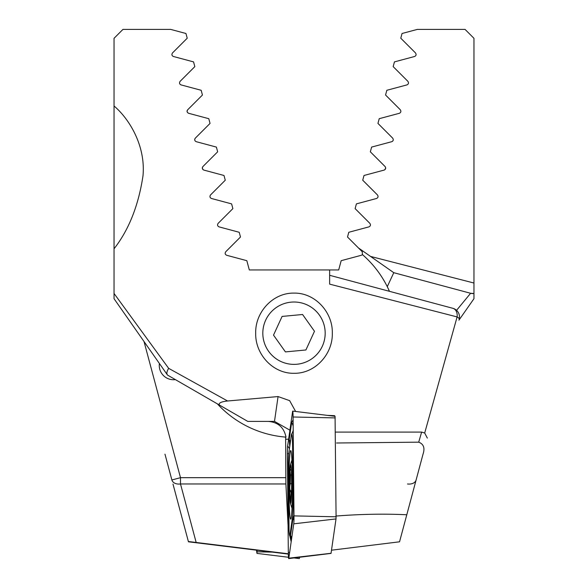 <?xml version="1.0" encoding="UTF-8"?>
<svg xmlns="http://www.w3.org/2000/svg" width="588" height="588" viewBox="0 0 588 588"><rect width="100%" height="100%" fill="white"/><g stroke="black" fill="none" stroke-linecap="round" stroke-linejoin="round"><path stroke-width="0.88" d="M473.965 82.857L473.965 71.133M473.965 58.087L473.965 38.308L465.057 29.4L417.326 29.4L402.045 33.494L400.781 38.22L415.51 52.949C416.502 54.574 416.186 55.75 414.562 56.499L394.438 61.894L393.174 66.62L407.903 81.35C408.895 82.959 408.579 84.143 406.947 84.9L386.83 90.287L385.559 95.021L400.288 109.75C401.295 111.345 400.979 112.528 399.34 113.3L379.216 118.688L377.952 123.414L392.681 138.151C393.688 139.738 393.372 140.914 391.733 141.693L371.609 147.088L370.344 151.814L385.074 166.544C386.081 168.124 385.765 169.307 384.118 170.094L364.001 175.481L362.73 180.215L377.467 194.944C378.481 196.517 378.157 197.7 376.511 198.494L356.394 203.882L355.123 208.615L369.852 223.344C370.874 224.91 370.558 226.093 368.904 226.887L348.78 232.282L347.515 237.008L362.245 251.737L362.406 254.553A104.238 104.238 0 0 1 389.454 291.317L387.272 286.657L393.784 272.692L470.606 293.28L393.784 272.692L370.543 256.419L393.784 272.692M458.934 320.173L473.965 298.704L473.965 38.308M473.965 269.635L473.965 248.812M159.407 363.502A14.252 14.252 0 0 0 175.378 379.613M217.369 403.86A104.238 104.238 0 0 0 285.628 437.097L285.893 483.968L288.069 525.525M288.341 554.087L188.454 541.805L172.99 484.078M285.893 483.968L180.494 483.968A8.908 6.189 -15 0 1 171.887 479.977L164.971 454.156M288.333 553.793L188.373 541.511M407.506 483.968A8.908 6.189 15 0 0 416.113 479.977L423.029 454.156C425.08 448.034 423.639 444.036 418.707 442.169L421.64 432.092L424.698 433.018L457.104 316.925L329.633 284.129L329.633 269.943L338.688 269.943L341.172 260.682L361.297 255.288A2.117 2.117 0 0 0 362.406 254.553C372.924 263.769 381.208 274.471 387.272 286.657M456.575 310.324L470.606 293.28L473.965 293.515A8.908 8.908 0 0 1 470.606 293.28A8.908 8.908 0 0 0 473.965 293.515M473.965 283.026L370.543 256.419L358.467 247.967M385.684 168.227L384.655 169.866M385.632 168.543L385.478 167.11M392.843 140.966L392.284 141.458M325.179 333.198A31.179 31.179 0 0 1 278.411 360.201A31.179 31.179 0 0 1 278.411 306.194A31.179 31.179 0 0 1 325.179 333.198M257.074 550.258L256.963 553.396L256.486 550.192M299.527 557.27A7.129 0.375 90 0 1 299.307 558.6L294 557.946M292.471 478.897A34.302 1.793 -90 0 0 290.7 450.555A34.302 1.793 -90 0 0 288.906 484.857A34.302 1.793 -90 0 0 290.7 519.153A34.302 1.793 -90 0 0 292.471 478.897M292.471 517.587A17.816 0.933 -90 0 0 293.067 497.749L292.618 448.754A17.816 0.933 -90 0 0 291.611 434.098A17.816 0.933 -90 0 0 291.383 435.105L288.936 452.121A17.816 0.933 -90 0 0 288.333 471.958L288.789 520.961A17.816 0.933 -90 0 0 289.619 535.609A17.816 0.933 -90 0 0 290.024 534.61L292.471 517.587L293 518.425L293.985 515.228M293.757 523.827A7.129 0.375 -90 0 0 293.993 515.889L293.081 417.002A7.129 0.375 -90 0 0 292.75 411.137A7.129 0.375 -90 0 0 292.714 411.108A7.129 0.375 -90 0 0 292.589 411.541L287.65 445.888A7.129 0.375 -90 0 0 287.407 453.818L288.318 552.713A7.129 0.375 -90 0 0 288.693 558.6A7.129 0.375 -90 0 0 288.723 558.571A7.129 0.375 -90 0 0 288.818 558.174L293.757 523.827L336.013 518.932L336.079 516.793L335.064 416.319L292.714 411.108M288.693 558.6L331.037 553.396L336.013 518.932M291.17 541.791L289.825 535.969M289.068 530.876L288.318 468.474M289.744 446.483L289.208 439.559L291.655 422.544L293.111 419.795M293.868 502.056L293.632 497.595L293.067 497.749M289.619 535.609L290.839 537.733L290.024 534.61M329.633 269.943L249.312 269.943L246.828 260.682L226.703 255.288C225.05 254.486 224.734 253.31 225.755 251.737L240.485 237.008L239.22 232.282L219.096 226.887C217.45 226.093 217.126 224.917 218.148 223.344L232.877 208.615L231.606 203.882L211.489 198.494C209.843 197.708 209.526 196.524 210.533 194.944L225.27 180.215L223.999 175.481L203.882 170.094C202.235 169.315 201.919 168.131 202.926 166.544L217.656 151.814L216.391 147.088L196.267 141.693C194.628 140.922 194.312 139.746 195.319 138.151L210.048 123.414L208.784 118.688L188.66 113.3C187.028 112.536 186.712 111.352 187.712 109.75L202.441 95.021L201.169 90.287L181.053 84.9C179.421 84.15 179.105 82.967 180.097 81.35L194.826 66.62L193.562 61.894L173.438 56.499C171.814 55.757 171.498 54.574 172.49 52.949L187.219 38.22L185.955 33.494L170.674 29.4L122.943 29.4L114.035 38.308L114.035 298.704L167.506 375.07L247.754 421.398L274.493 421.398L278.065 396.562L289.641 400.656L295.624 411.468M334.638 416.267L334.638 415.679L327.391 415.371M421.64 432.092L335.292 432.092M114.035 105.994C129.147 118.703 145.751 145.626 143.009 175.702C138.547 205.418 128.89 229.79 114.035 248.812M114.035 293.456L168.66 368.345L227.571 400.994L278.065 396.562M255.692 333.198C255.089 312.404 272.751 292.714 293.949 293.111C315.183 292.64 332.904 312.368 332.308 333.175C332.918 353.947 315.286 373.681 294.081 373.292C272.817 373.755 255.119 354.086 255.692 333.198M227.571 400.994C221.176 401.692 218.442 403.03 219.368 405.014L167.506 375.07L114.035 298.704M168.66 368.345C166.911 371.182 166.455 373.321 167.279 374.747M285.628 437.097L286.003 437.127C284.011 427.491 278.109 422.243 268.29 421.398M289.906 430.181L274.493 421.398M418.707 442.169L336.564 442.999M423.029 454.156L399.546 541.805L331.514 550.192M452.885 308.318L329.633 275.294L452.885 308.318A8.908 8.908 0 0 1 459.184 319.225A8.908 8.908 0 0 0 452.885 308.318A8.908 6.417 -75 0 1 457.104 316.925A8.908 2.389 15 0 1 459.184 319.225M203.213 169.785L202.323 168.3M202.309 167.889L202.926 166.544L202.375 167.499M194.701 139.496L194.856 138.834M187.712 109.75C186.58 111.132 186.896 112.315 188.66 113.3M424.698 433.018L427.336 438.089M262.821 333.198A31.179 31.179 0 0 0 309.589 360.201A31.179 31.179 0 0 0 309.589 306.194A31.179 31.179 0 0 0 262.821 333.198M334.638 415.679L334.55 416.253M406.793 514.765C384.545 513.684 360.907 514.11 335.88 516.058M289.899 496.507A18.706 0.978 -90 0 0 290.92 501.939A18.706 0.978 -90 0 0 291.611 484.078A18.706 0.978 -90 0 0 290.92 466.21A18.706 0.978 -90 0 0 289.81 473.935A18.706 0.978 -90 0 0 289.899 496.507M290.318 469.437L290.722 470.099C289.921 468.967 289.84 470.606 290.472 475.008L290.288 483.711C289.553 486.908 289.59 489.238 290.399 490.708L291.082 492.854L290.685 497.691C290.178 502.012 290.31 502.711 291.075 499.778L290.479 501.682M290.964 466.475L291.067 467.313M290.384 490.708L291.545 490.708M289.862 497.103A19.602 1.029 -90 0 0 290.443 503.343A19.602 1.029 -90 0 0 291.655 484.078A19.602 1.029 -90 0 0 290.443 464.807A19.602 1.029 -90 0 0 289.663 477.728A19.602 1.029 -90 0 0 289.862 497.103M291.486 475.008L290.472 475.008M319.431 315.153A31.179 31.179 0 0 0 265.658 320.203A31.179 31.179 0 0 0 296.911 364.244A31.179 31.179 0 0 0 319.431 315.153M282.093 316.425L273.516 335.123L285.423 351.903L305.907 349.978L314.484 331.279L302.577 314.499L282.093 316.425M325.179 333.822A31.179 31.179 0 0 1 277.874 359.885A31.179 31.179 0 0 1 278.955 305.885A31.179 31.179 0 0 1 325.179 333.822M144.009 341.51L180.494 477.669L285.753 477.669M171.887 479.977L180.494 477.669L180.494 483.968L196.149 542.401M257.059 551.809L272.435 552.132M336.079 516.793L293.993 515.889M331.073 553.279L288.818 558.174M335.16 417.906L293.081 417.002M288.781 453.436L287.407 453.818M289.656 552.345L288.318 552.713M289.428 448.695L287.65 445.888M292.897 412.034L292.589 411.541M291.729 537.902L290.553 535.447L293 518.425A12.473 11.701 8.2 0 1 293.963 520.299M293.824 497.544A12.473 2.161 179.5 0 1 293.632 497.595L293.177 448.6L292.618 448.754M293.169 426.182A12.473 11.701 8.2 0 0 291.655 422.544M290.384 442.014L289.208 439.559M285.753 439.221L288.605 439.221M291.303 497.691L290.685 497.691M291.611 483.711L290.288 483.711M256.963 553.396L288.473 557.27M291.611 434.098L292.361 432.797M290.839 537.733L291.545 539.196M292.368 432.79L293.324 430.181M291.942 460.095A71.273 71.273 0 0 0 290.443 464.807M290.443 503.343A71.273 71.273 0 0 0 292.016 508.252"/></g></svg>
